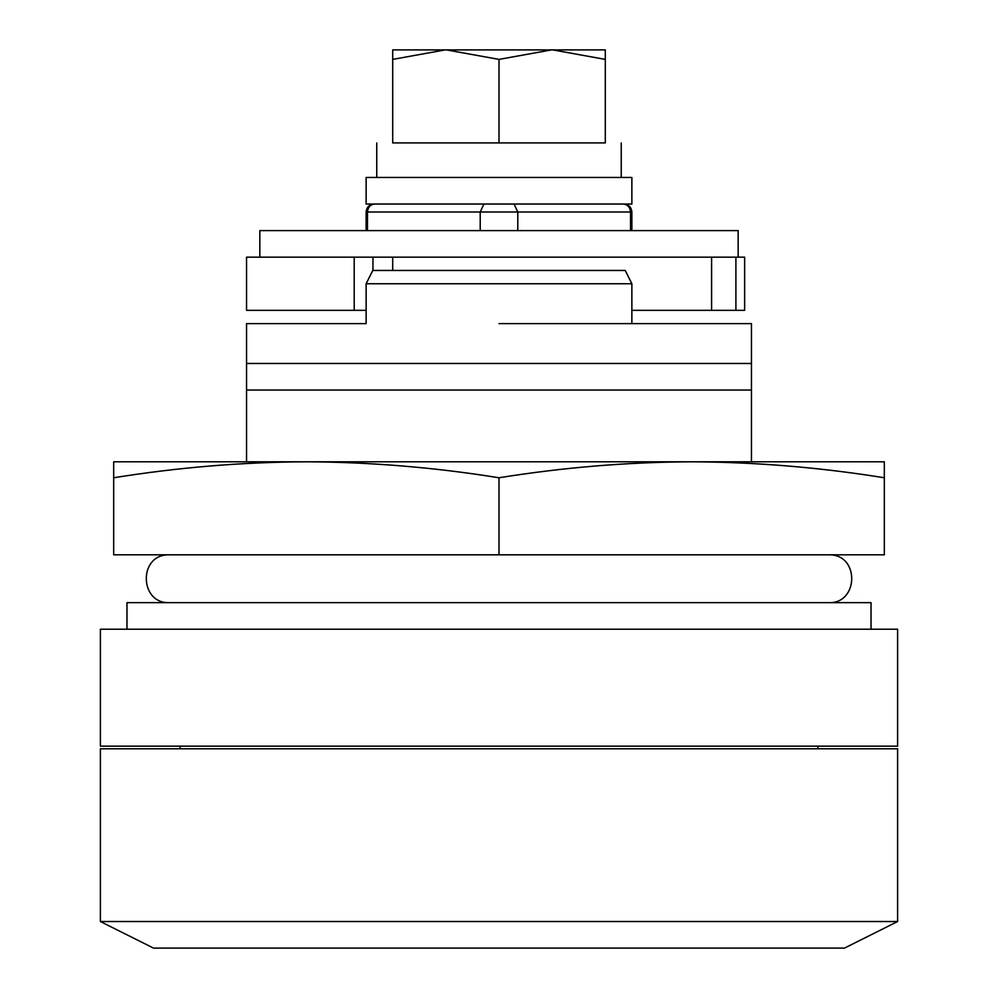 <?xml version="1.0" encoding="UTF-8"?>
<svg xmlns="http://www.w3.org/2000/svg" width="998" height="998" viewBox="0 0 998 998"><rect width="100%" height="100%" fill="white"/><g stroke="black" fill="none" stroke-linecap="round" stroke-linejoin="round"><path stroke-width="1.5" d="M499 257.172L738.171 257.172L738.171 230.6L259.829 230.6L259.829 257.172L499 257.172M746.579 948.1L818.647 948.1M897.614 921.528L100.386 921.528L153.542 948.1L844.458 948.1L897.614 921.528L897.614 748.799L100.386 748.799L100.386 921.528M631.871 230.6L631.871 212L517.787 212L517.787 230.6M483.93 204.029L480.213 212L480.213 230.6M375.011 204.029C370.507 204.403 367.988 207.06 367.464 212L367.464 230.6M622.989 204.029C627.493 204.403 630.012 207.06 630.536 212L630.536 230.6M366.129 230.6L366.129 212L517.787 212L514.07 204.029M453.828 948.1L544.172 948.1M126.971 629.214L126.971 602.642L871.029 602.642L871.029 629.214M884.328 477.768L884.328 554.801L168.151 554.838C138.048 555.138 139.545 604.064 169.485 602.642L828.515 602.642C858.455 604.064 859.964 555.138 829.849 554.838L113.672 554.801L113.672 477.768C177.893 467.426 242.115 462.099 306.336 461.8C370.557 462.099 434.779 467.426 499 477.768C563.221 467.426 627.443 462.099 691.664 461.8C755.885 462.099 820.106 467.426 884.328 477.768L884.328 461.8L499 461.8M884.328 461.8L113.672 461.8L113.672 554.801M499 554.801L499 477.768M306.336 461.8L113.672 461.8M392.701 270.458L392.701 257.172L246.543 257.172L246.543 310.328L366.129 310.328M735.9 310.328L735.9 257.172L744.645 257.172L744.645 310.328L631.871 310.328M735.9 257.172L711.586 257.172L711.586 310.328M392.701 257.172L698.775 257.172M600.459 177.457L366.129 177.457L366.129 204.029L631.871 204.029L631.871 177.457L600.459 177.457M552.767 49.9L605.299 49.9L605.299 59.393L552.767 49.9L561.799 49.9L551.545 49.9L499 59.393L499 142.914L392.701 142.914C371.518 142.914 371.518 142.914 392.701 142.914L392.701 49.9L435.228 49.9M499 142.914L605.299 142.914C626.482 142.914 626.482 142.914 605.299 142.914L605.299 59.393M465.168 49.9L446.455 49.9L465.168 49.9M392.701 59.393L445.233 49.9L436.201 49.9L446.455 49.9L499 59.393M487.336 49.9L480.288 49.9L487.336 49.9M517.712 49.9L532.832 49.9L517.712 49.9M445.233 49.9L392.701 49.9M551.545 49.9L446.455 49.9M166.828 746.142L499 746.142L100.386 746.142L100.386 629.214L897.614 629.214L897.614 746.142L499 746.142M631.871 283.756L366.129 283.756L372.778 270.458L625.222 270.458L631.871 283.756L631.871 323.614L499 323.614M751.457 323.614L631.871 323.614L751.457 323.614L751.457 461.8M366.129 283.756L366.129 323.614L246.543 323.614L246.543 390.043L751.457 390.043L751.457 363.472L246.543 363.472L246.543 461.8M372.778 270.458L625.222 270.458M246.543 323.614L366.129 323.614M372.953 270.458L372.953 257.172M354.203 310.328L354.203 257.172M817.886 746.142L817.886 748.799M180.114 748.799L180.114 746.142M631.871 212C631.372 207.172 628.715 204.515 623.9 204.029M366.129 212C366.628 207.172 369.285 204.515 374.1 204.029M376.757 177.457L376.757 142.914M621.243 177.457L621.243 142.914"/></g></svg>
